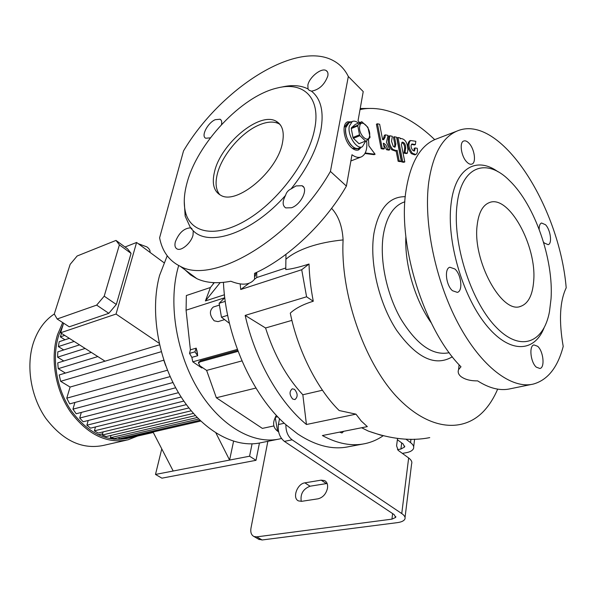 <?xml version="1.0" encoding="UTF-8"?>
<svg xmlns="http://www.w3.org/2000/svg" width="596" height="596" viewBox="0 0 596 596"><rect width="100%" height="100%" fill="white"/><g stroke="black" fill="none" stroke-linecap="round" stroke-linejoin="round"><path stroke-width="0.89" d="M365.519 141.431L362.39 146.765C356.728 149.939 347.252 135.165 349.293 126.203L352.273 121.495C354.113 120.72 356.177 121.256 358.449 123.111M352.273 121.495L348.697 122.992C343.199 124.959 345.33 140.015 351.99 145.946C354.486 148.255 356.751 149 358.799 148.195C353.13 151.369 343.646 136.648 345.71 127.693L348.951 122.88M369.557 135.977C368.447 144.381 358.032 134.279 359.693 126.307C360.923 117.971 371.189 128.133 369.557 135.977M357.801 125.868L357.935 125.13L351.409 127.827L351.275 128.565L357.801 125.868L359.507 134.808L352.966 137.467L353.406 138.324L359.947 135.672L359.507 134.808M359.947 135.672L365.519 141.096L358.986 143.71L365.519 141.096M366.086 141.207L369.9 137.713L370.019 136.968L367.888 127.283L361.809 121.718L357.935 125.13M351.409 127.827L355.305 124.415L361.809 121.718M353.406 138.324L358.986 143.71M351.275 128.565L352.966 137.467M347.17 123.625L344.115 127.589M352.139 148.188L357.004 148.903L358.539 148.292M167.208 255.796L159.549 275.471C149.849 310.985 158.082 360.14 180.208 395.535C202.342 430.983 235.144 448.736 261.123 442.679L277.647 439.334M178.681 265.525L177.72 268.975C168.221 304.891 176.692 354.784 198.96 390.767C221.235 426.81 254.03 444.929 279.859 438.887L281.476 438.485M165.695 365.639L163.744 360.006M202.647 367.695L201.776 367.933L192.799 361.817L191.852 357.369L189.528 353.383L190.392 349.822L186.071 310.196L186.354 295.534L210.433 287.495L205.411 300.943L224.431 294.774M213.659 282.646L212.921 284.374M197.708 355.715L196.218 348.146L194.899 351.849L197.708 355.715L191.852 357.369M192.799 361.817L237.364 349.405M190.392 349.822L196.218 348.146M196.792 350.113L197.514 353.838M273.84 425.946L262.359 428.39L216.341 397.755L255.945 388.048M241.954 360.908L206.618 370.407L216.341 397.755M238.087 351.349L200.159 361.854L198.461 362.986L199.973 365.877L206.618 370.407M237.744 350.426L200.412 360.789L200.159 361.854M198.565 362.539L200.412 360.789M223.433 282.377C225.698 335.995 252.235 395.513 285.901 424.71L297.687 433.948C315.731 445.845 332.747 450.092 348.727 446.695L362.666 444.087M383.116 435.803C377.626 439.602 371.658 442.202 365.199 443.61C351.856 446.478 337.582 443.789 322.376 435.542L367.322 426.617L361.25 421.014L355.968 414.153L339.184 410.54C318.249 390.171 298.037 351.767 290.289 313.123C295.541 308.266 303.2 304.31 313.272 301.248L306.582 296.793L301.71 269.727L309.026 264.021C298.909 267.299 291.153 269.139 285.752 269.548L285.976 254.336M291.921 320.372L265.555 327.986L245.165 315.411C255.237 360.148 279.3 402.211 306.441 424.501L355.968 414.153M245.165 315.411L306.582 296.793M240.166 283.957L240.724 289.507L301.71 269.727M294.513 389.337C297.866 393.502 298 396.914 294.923 399.566L292.71 399.052C289.343 394.895 289.194 391.483 292.264 388.808L294.513 389.337M240.724 289.507L248.755 283.517M185.125 269.913L190.489 274.86L196.874 278.675C206.06 282.966 217.384 283.823 230.838 281.245C242.036 285.7 249.947 285.015 254.566 279.189L256.787 277.527L285.767 267.984M256.69 272.35L256.787 277.527M306.441 424.501L302.835 394.768L322.458 390.224M265.555 327.986C274.227 355.074 286.654 377.335 302.835 394.768M285.901 424.71C285.797 431.392 287.868 436.436 292.115 439.826L401.756 513.566C404.595 515.533 405.623 517.403 404.84 519.168C403.887 520.934 401.346 522.096 397.234 522.655L262.128 539.976L258.522 539.149M397.547 438.455L396.586 445.793L398.165 450.345L408.647 457.959C411.389 460.015 412.372 462.004 411.59 463.934L405.049 517.462M405.869 439.14L410.547 442.605C413.266 444.69 414.235 446.709 413.445 448.676C412.492 450.65 410.011 452.006 406.003 452.744L402.352 453.385M397.376 439.729L403.127 443.953L404.602 447.007L400.914 449.034L397.502 449.645M292.115 439.826L284.374 441.375L394.127 514.586L395.692 517.41L391.93 519.146L256.749 536.869L262.128 539.976M284.374 441.375C279.591 437.389 277.609 431.765 278.421 424.508L279.539 418.645M327.122 483.475L310.076 486.209C303.096 488.988 300.16 494.047 301.256 501.37M318.063 498.815C322.95 497.504 326.101 493.957 327.502 488.176C327.979 484.488 327.003 481.963 324.596 480.592L321.14 480.145L304.861 482.849C297.173 483.691 291.98 498.271 298.507 500.908L301.68 501.318L318.063 498.815M256.749 536.869L253.911 536.489C251.296 535.059 250.32 532.28 250.976 528.145L267.85 441.316M214.277 282.675L210.433 287.495M220.17 282.631L205.411 300.943M229.453 323.352L221.459 317.228L227.665 315.321M221.459 317.228L219.119 303.312L225.258 301.353M219.119 303.312L224.774 297.717M213.472 306.97L213.301 307.029C209.174 310.702 209.472 315.291 214.188 320.804L218.039 321.624L224.118 319.769M533.651 281.431C537.115 246.036 508.634 194.11 489.242 202.64C482.656 205.27 478.633 212.787 477.165 225.191C472.352 260.541 501.951 314.509 520.643 306.351C528.198 303.632 532.533 295.325 533.651 281.431M551.047 298.745C553.714 259.61 534.873 205.24 509.982 181.095C486.88 157.143 461.162 165.643 457.005 205.121C452.357 242.669 470.445 300.012 495.097 326.109C519.69 352.653 543.604 343.654 549.49 311.566L551.047 298.745M497.995 171.76C476.368 156.018 455.031 168.102 451.053 204.018C446.508 240.248 462.109 294.826 485.449 324.097C508.746 353.666 533.964 353.19 544.059 327.904M566.2 287.816C559.264 205.292 499.56 112.339 456.856 131.142C442.277 137.482 432.92 154.416 428.777 181.944C423.346 222.055 435.244 280.425 458.205 323.539C481.173 366.726 511.651 389.479 533.42 384.04C547.784 379.943 557.707 367.412 563.205 346.44C558.78 320.901 559.771 301.36 566.2 287.816M539.164 229.326C539.119 225.795 539.909 223.686 541.54 223.001L545.489 224.707C550.518 229.676 552.432 243.742 548.164 244.673L544.312 243.019L543.485 242.058M537.674 346.306C543.41 351.171 545.117 367.717 539.909 368.492L536.333 367.173C530.537 362.398 528.801 345.68 533.979 344.928L537.674 346.306M468.925 143.152C474.49 148.687 476.532 162.723 471.928 164.079C470.415 164.623 468.709 163.937 466.824 162.015C461.215 156.562 459.129 142.377 463.703 141.014C465.267 140.44 467.003 141.155 468.925 143.152M454.89 268.99C461.319 274.495 463.107 291.109 457.356 292.383L452.468 290.714C445.972 285.305 444.147 268.52 449.853 267.246L454.89 268.99M436.965 138.756L435.035 139.494C420.187 145.931 410.54 162.775 406.1 190.012C397.115 243.548 423.994 329.983 460.984 366.764L458.585 369.624C457.639 372.053 458.391 374.34 460.835 376.478C464.917 379.51 470.512 380.971 477.62 380.866C489.569 388.488 500.528 391.103 510.496 388.734L531.55 384.42M343.706 431.31L341.977 432.972L339.631 432.115M313.272 301.248C310.769 288.196 309.354 275.792 309.026 264.021M497.667 389.128C493.972 397.815 489.368 405.109 483.855 411.031C463.159 433.15 428.464 430.752 396.042 396.035C363.672 360.826 340.212 292.681 343.102 239.92C342.32 226.324 338.491 215.797 331.6 208.339M452.349 356.78C435.222 366.942 416.634 358.092 396.578 330.236C378.78 303.051 369.274 262.031 373.938 233.327C378.691 208.727 389.151 196.509 405.302 196.68M360.014 109.597C366.622 108.07 373.938 108.04 381.969 109.485C400.05 113.166 417.625 123.216 434.7 139.635M254.566 279.189L254.529 273.355C287.622 258.582 324.611 223.917 346.403 186.094L330.422 171.424L348.325 76.489L363.225 91.583L358.047 120.683L359.559 122.649M381.462 435.378L368.306 431.072L361.623 427.749M348.325 76.489C344.883 69.523 340.003 64.308 333.678 60.844C295.854 39.552 219.946 89.37 183.523 150.907L159.601 237.819C162.209 251.378 169.122 260.884 180.327 266.337C213.122 285.179 292.1 238.959 330.422 171.424M361.303 147.197L358.74 149.834C356.468 150.728 353.95 149.901 351.186 147.346C343.78 140.768 341.411 124.035 347.52 121.845L351.446 121.845M366.629 140.783C367.486 149.186 365.743 154.543 361.392 156.867C358.606 158 355.469 157.292 351.983 154.744L346.403 186.094M360.111 147.666L357.98 150.08M347.081 122.076L350.262 122.336M219.864 194.81C215.931 190.117 215.067 183.233 217.279 174.166C221.712 155.593 240.836 132.856 258.604 125.197C266.762 121.636 273.497 121.13 278.801 123.7L279.971 124.393M282.422 143.047C284.575 132.051 282.459 124.773 276.082 121.197C259.439 111.333 220.602 143.971 214.5 171.842C211.714 183.575 213.808 191.39 220.781 195.302C236.657 205.27 277.304 171.484 282.422 143.047M314.561 129.421C321.222 97.848 303.602 81.153 277.349 87.984C241.499 95.993 196.844 143.859 186.853 183.561C184.037 194.095 183.516 203.355 185.289 211.342C190.139 233.423 215.938 238.571 247.154 219.7C278.332 201.053 308.467 160.689 314.561 129.421M184.253 201.306L185.155 216.139L190.519 227.851C183.993 228.216 178.934 232.872 175.343 241.834C174.457 245.463 175.045 247.839 177.101 248.957C181.385 251.408 191.286 242.84 193.022 235.107L193.253 230.808L190.519 227.851M193.253 230.808C209.479 247.496 252.749 232.671 285.551 195.384C282.31 201.47 282.362 205.642 285.707 207.9L291.519 207.751C301.077 204.637 308.773 188.396 302.03 185.728L296.026 185.93L291.057 188.932C288.226 190.221 286.393 192.366 285.551 195.384M291.057 188.932C306.858 169.13 316.774 149.671 320.797 130.569C324.135 111.914 321.028 98.78 311.477 91.173C319.128 89.772 324.582 84.707 327.815 75.975C328.307 73.301 327.733 71.49 326.109 70.529C321.4 67.467 309.182 77.309 307.864 85.124L308.028 88.96L309.138 90.272L311.477 91.173M308.028 88.96C300.764 85.258 291.891 84.647 281.416 87.15M221.451 124.661C222.077 121.904 221.615 120.094 220.08 119.222L215.216 119.692C207.624 122.888 200.763 136.246 205.747 138.235L210.373 137.855M394.463 136.752L396.578 137.207L401.294 161.278L399.186 160.883L397.1 150.244L396.437 150.691L392.838 149.41C390.209 146.4 389.039 142.98 389.33 139.151L389.858 135.784L392.332 136.305L391.542 141.349L393.293 146.467L395.103 147.115L395.871 143.979L394.463 136.752L393.427 137.162L394.843 144.381L394.5 147.175M396.102 150.818L398.143 161.278L400.259 161.665L401.294 161.278M389.858 135.784L388.823 136.193L388.294 139.561C388.003 143.383 389.173 146.802 391.803 149.805L395.401 151.086L396.325 150.736M401.659 161.926L403.76 162.306L404.796 161.918L402.695 161.531L401.659 161.926L396.951 137.907L397.986 137.505L400.08 137.944L400.274 138.905L400.892 138.495C405.176 139.002 407.508 142.787 407.873 149.849L407.388 153.187L406.36 153.582L403.961 153.112L404.684 148.225C404.677 145.35 403.708 143.435 401.793 142.489M412.484 143.964L411.463 144.359L414.354 144.955L415.375 144.567L411.881 144.016C410.562 145.536 410.86 147.659 412.775 150.371L414.488 151.004L415.218 147.92L414.198 148.307L413.892 151.049M415.218 147.92L417.237 148.329C417.789 151.6 417.297 153.656 415.77 154.498L412.365 153.246C408.528 147.823 407.925 143.576 410.555 140.522L409.527 140.924C406.897 143.979 407.5 148.218 411.337 153.634L414.742 154.886L415.665 154.535M385.448 134.845L388.041 135.396L386.439 142.273L389.806 149.752L387.638 149.328C386.804 145.968 385.359 143.919 383.303 143.182L384.375 148.687L382.185 148.262L377.439 123.774L379.637 124.266L382.639 139.725L383.705 139.635L385.023 137.482L385.448 134.845L384.413 135.262L383.101 139.769M383.504 144.187L386.603 149.73L388.763 150.155L389.806 149.752M377.439 123.774L376.404 124.199L381.142 148.672L383.332 149.097L384.375 148.687M364.953 153.485L374.065 154.662L375.115 154.252L365.229 152.971M399.186 160.883L398.143 161.278M407.388 153.187L404.989 152.718L405.712 147.83C405.533 144.299 404.371 142.407 402.225 142.146L401.376 144.515L404.796 161.918M404.989 152.718L403.961 153.112M402.695 161.531L397.986 137.505M410.555 140.522L415.837 141.289L415.375 144.567M382.185 148.262L381.142 148.672M387.638 149.328L386.603 149.73M368.499 139.211L368.857 145.871L375.115 154.252M98.146 434.804L102.564 433.828M153.038 432.003L173.198 471.011L155.489 474.438L161.903 478.163L256.012 460.313L259.439 443.029M215.953 433.061L229.594 460.075L173.198 471.011M252.063 443.856L249.568 456.208L229.594 460.075L233.565 441.293M161.769 448.885L155.489 474.438M249.568 456.208L256.012 460.313M161.255 351.714L60.636 381.313L59.213 374.944L159.527 344.816M195.369 415.606L106.207 436.548L102.236 435.02L193.402 413.415M198.662 419.055L114.492 438.537L110.372 437.755L197.172 417.528M200.71 421.059L123.096 438.872L118.82 438.932L199.883 420.262M183.836 401.078L86.867 425.201L90.532 428.159L186.362 404.632M178.472 392.682L79.693 418.042L83.172 421.767L181.139 397.01M172.959 382.543L72.943 409.169L76.199 413.766L175.686 387.772M167.454 370.235L66.759 398.18L69.717 403.887L170.151 376.605M66.759 398.18L70.097 387.05L163.736 360.215M74.917 402.471L72.943 409.169M81.317 412.432L79.693 418.042M88.215 420.493L86.867 425.201M153.276 432.465L127.619 438.313L127.753 437.807M118.82 438.932L119.215 437.442M110.372 437.755L111.012 435.423M102.236 435.02L103.101 431.899M70.097 387.05L60.636 381.313M65.418 373.081L58.252 368.686L57.745 362.889L91.337 352.422M63.794 361.005L57.611 357.168L57.827 351.849L79.529 344.875M63.727 349.949L58.371 346.581L59.205 341.694L69.33 338.349M64.971 339.787L60.36 336.852L61.47 333.328M191.174 410.808L98.213 433.068L94.399 430.833L95.494 426.937M94.399 430.833L188.872 407.947M114.037 439.319L115.684 438.261M63.131 324.731L58.721 335.362C51.427 358.434 56.441 389.121 71.282 410.83C88.126 433.24 106.93 442.411 127.693 438.321L128.08 438.224M62.692 322.578L57.544 334.617C50.079 358.166 55.182 389.523 70.328 411.702C87.53 434.611 106.729 443.99 127.931 439.841L137.512 436.071M54.296 314.003C44.737 320.275 37.779 329.864 33.413 342.745C25.829 365.884 30.731 396.563 45.713 418.213C62.736 440.563 81.868 449.66 103.093 445.495L126.307 440.206M127.619 438.313L153.261 432.435M74.157 341.441L58.371 346.581M85.124 348.451L57.611 357.168M97.819 356.564L58.252 368.686M60.36 336.852L64.711 335.399M163.937 262.672L136.596 242.468L125.018 247.005M149.998 252.369C150.348 250.581 149.35 248.77 146.989 246.953L138.25 243.682M159.184 343.296L116.041 314.047L60.613 332.777L63.616 323.174M116.041 314.047L136.596 242.468M108.83 313.325L69.233 326.809L57.156 318.994L54.288 313.98L70.142 264.371L77.145 255.997L115.996 240.419L127.589 248.882L131.06 253.367L116.317 304.467L104.203 296.175L96.664 305.115L108.83 313.325L116.317 304.467M57.156 318.994L96.664 305.115M115.996 240.419L119.394 244.867L104.203 296.175M131.06 253.367L119.394 244.867M105.038 361.183L60.613 332.777M278.63 431.966L277.565 430.953L275.203 417.312L276.432 415.39M275.203 418.027L274.92 418.332C272.409 423.957 273.549 428.42 278.354 431.713M275.203 417.312L277.721 416.76M277.565 430.953L278.399 430.774M189.528 353.383L194.899 351.849M186.071 310.196L224.737 297.754M401.756 513.566L408.647 457.959M410.547 442.605L410.964 439.245M391.93 519.146L392.637 513.596M400.914 449.034L401.704 442.91M278.421 424.508L284.299 423.257M304.861 482.849L310.076 486.209M321.14 480.145L326.347 483.557M343.102 239.92C330.46 241.186 319.18 243.496 309.257 246.848C299.408 250.231 291.69 254.306 286.11 259.066M431.221 322.831C415.032 300.265 404.438 264.17 405.869 236.523M404.513 201.932L403.268 202.364C392.958 206.559 386.297 217.458 383.288 235.077C379.496 259.834 386.543 293.768 400.713 318.748C416.559 344.533 432.592 355.879 448.81 352.78M395.871 143.979L394.843 144.381M389.33 139.151L388.294 139.561M405.712 147.83L404.684 148.225M385.023 137.482L383.988 137.899M362.13 146.869L358.799 148.195M346.917 123.737L348.697 122.992M198.461 362.986L198.714 361.928M413.676 446.791L414.607 439.185M395.692 517.41L395.804 516.561M404.602 447.007L404.721 446.076M324.596 480.592L325.55 481.225M253.911 536.489L259.29 539.589M213.301 307.029L219.142 305.174M519.883 306.545L520.643 306.351M435.035 139.494L456.856 131.142M448.818 352.772L449.22 352.676M404.893 201.806L404.453 201.955M458.585 369.624L459.091 364.745M369.267 108.435L360.215 108.502M255.215 276.216L255.989 272.677M368.306 431.072C390.857 439.125 411.337 441.308 429.753 437.613M196.874 278.675L180.327 266.337M279.658 124.191L281.021 125.927M278.801 123.7L276.082 121.197M350.873 160.972L360.967 157.031M185.289 211.342L185.155 216.139M191.934 228.633L190.966 227.881M303.662 187.174L302.03 185.728M221.094 120.116L220.08 119.222M327.45 71.878L326.109 70.529M400.87 138.503L400.244 138.749M126.099 438.686L127.693 438.321"/></g></svg>
